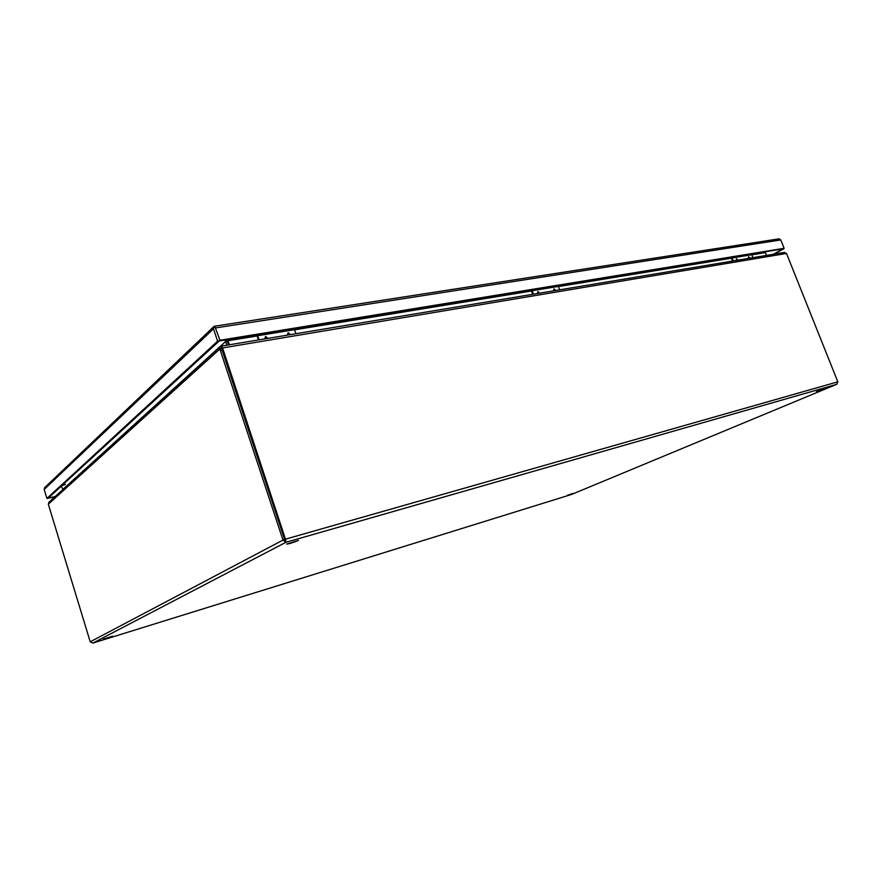<?xml version="1.0" encoding="UTF-8"?>
<svg xmlns="http://www.w3.org/2000/svg" width="882" height="882" viewBox="0 0 882 882"><rect width="100%" height="100%" fill="white"/><g stroke="black" fill="none" stroke-linecap="round" stroke-linejoin="round"><path stroke-width="1.32" d="M744.573 255.725L746.348 254.854M55.213 496.522L48.212 498.132L219.243 340.937L783.161 248.845L773.327 254.27M219.971 340.265L217.589 341.202L213.499 328.821L213.775 326.649L214.767 327.354L214.734 326.208L219.971 340.265L784.131 248.316L780.779 239.937L779.126 238.835L214.734 326.208M54.838 496.864L46.922 498.429L217.589 341.202M44.927 487.382L44.177 489.444L46.922 498.429M214.734 326.197L213.852 326.56M783.933 248.724L774.098 254.137M546.895 288.083L548.648 287.146M286.837 329.89L285.217 330.915L283.684 330.408M748.333 258.426L748.542 256.706L749.987 258.15M736.272 260.433L736.492 258.702L737.958 260.157M742.401 255.504L741.299 255.681M752.908 257.665L751.751 254.733L732.104 257.952L733.273 260.94M751.618 254.104L751.751 254.733L765.389 252.484L766.513 255.405M732.104 257.952L731.95 257.213M731.123 257.346L732.413 261.083M823.424 389.337L816.39 391.729L823.424 389.337M298.48 540.39L286.749 544.073C289.318 543.841 293.232 542.617 298.48 540.39M573.179 493.347L567.291 495.331L573.179 493.347M112.532 636.198L103.426 639.119L112.532 636.198M837.04 384.155L571.503 494.46L92.941 643.055L285.922 542.298L284.632 539.608L285.459 539.167L285.922 542.298L282.99 540.071L90.218 641.82L92.797 643.099M285.922 542.298L836.632 384.376L837.834 381.829L285.459 539.167L222.573 347.938L221.834 348.599L222.165 350.308L285.173 540.49M221.878 346.604L222.573 347.938L786.501 253.465L837.834 381.829M90.218 641.82L48.323 504.173L219.85 349.007L282.99 540.071L284.632 539.608L222.154 350.308L221.514 348.732L219.85 349.007L219.927 346.979L220.996 346.45L221.79 348.247L220.996 346.45M786.501 253.465L784.208 252.461M49.227 501.968L48.323 504.173M222.077 347.883L221.834 348.599M221.922 346.813L221.217 346.516M229.441 344.774L227.589 339.57M225.053 339.978L226.928 345.193M63.118 489.356L61.034 486.346M225.748 341.643L227.347 341.334L228.537 344.917L227.369 341.334L228.096 340.728L257.037 335.998M227.369 341.334L228.019 340.551L256.993 335.799M765.356 251.756L765.389 252.484M63.041 489.212L225.693 341.466L227.347 341.334M227.192 340.805L226.718 339.713M226.663 339.724L227.137 340.827M553.918 290.773L553.863 290.189L554.381 290.696M553.554 290.84L553.984 288.822L555.77 290.476M537.822 293.452L537.777 292.857L538.296 293.375M537.436 293.519L537.888 291.479L539.696 293.144M545.418 288.028L544.47 287.819M559.651 289.825L558.394 286.418L532.155 290.729L533.434 294.191M558.218 285.581L558.394 286.418M532.155 290.729L531.978 289.869M531.173 289.991L532.596 294.323M287.929 335.039L288.138 334.289L288.789 334.895M287.334 335.138L288.138 332.701L290.432 334.62M265.361 338.787L265.57 338.038L266.243 338.644M264.721 338.897L265.57 336.428L267.896 338.368M295.867 333.716L294.5 329.681L257.698 335.711L259.076 339.835M294.279 328.677L294.5 329.681M257.698 335.711L257.467 334.686M256.772 334.807L258.36 339.956M751.684 253.983L749.921 254.843M742.644 255.46L746.084 254.898M751.453 254.027L748.013 254.589M44.177 489.444L213.499 328.821M215.881 327.883L780.779 239.937M555.781 285.977L554.061 286.915M544.811 287.775L546.388 288.149L548.295 287.201M555.484 286.022L553.576 286.981L552 286.595M273.585 332.062L275.184 332.558L276.805 331.533M287.334 329.813L285.757 330.838M275.691 332.492L277.235 331.467M732.071 257.842L751.718 254.622M222.892 349.647L220.5 350.584M294.555 329.846L531.383 291.005M558.449 286.573L731.299 258.217M751.795 254.854L765.411 252.627M294.489 329.659L531.339 290.84M558.383 286.407L731.266 258.073M532.122 290.597L558.361 286.297M257.654 335.546L294.456 329.526M61.431 485.982L65.378 484.416M751.762 253.972L750.395 254.744M744.099 255.78L742.556 255.482M749.468 254.898L747.936 254.6M746.393 254.854L745.422 255.482M213.775 326.649L44.475 487.812M555.925 285.955L554.546 286.815M548.747 287.124L547.667 287.885M286.297 330.739L287.62 329.769M276.198 332.393L277.521 331.412M784.605 252.395L221.823 346.042M219.927 346.979L48.764 502.387M221.878 346.593L221.889 348.214"/></g></svg>
